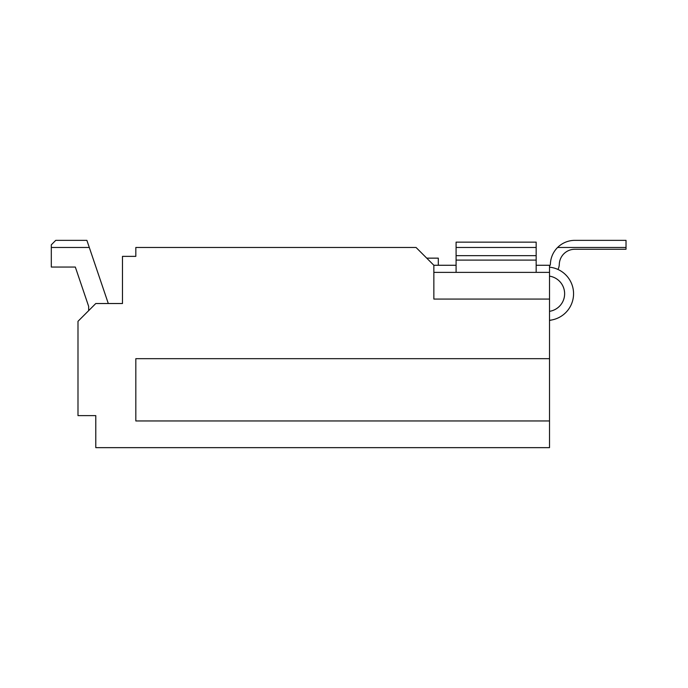 <?xml version="1.0" encoding="UTF-8"?>
<svg xmlns="http://www.w3.org/2000/svg" width="688" height="688" viewBox="0 0 688 688"><rect width="100%" height="100%" fill="white"/><g stroke="black" fill="none" stroke-linecap="round" stroke-linejoin="round"><path stroke-width="1.03" d="M456.092 265.267L433.853 265.267L416.059 247.474L135.82 247.474L135.82 256.366L122.473 256.366L122.473 303.52L95.787 303.52L77.993 321.313L77.993 415.621L95.787 415.621L95.787 447.647L549.514 447.647L549.514 265.267L536.167 265.267M108.3 303.52L86.886 240.353L55.754 240.353L51.308 244.808L51.308 267.047L75.327 267.047L88.666 306.409L88.666 310.641M550.615 311.122A17.793 17.793 0 0 0 549.514 276.146A17.793 17.793 0 0 1 550.615 311.122A17.793 17.793 0 0 0 549.514 276.146A17.793 17.793 0 0 1 549.514 311.329A17.793 17.793 0 0 0 549.514 276.146A17.793 17.793 0 0 1 550.615 311.122L549.514 311.363M549.514 320.29A26.686 26.686 0 0 0 552.507 319.817L549.514 320.47L552.507 319.817A26.686 26.686 0 0 0 549.514 267.176M536.167 272.379L536.167 255.661L456.092 255.661L456.092 242.133L536.167 242.133L536.167 255.661M456.092 272.379L456.092 255.661M433.853 265.267L433.853 299.074L549.514 299.074M549.514 358.68L135.82 358.68L135.82 420.953L549.514 420.953M75.327 267.047L88.666 306.409L75.327 267.047M426.741 258.146L438.308 258.146L438.308 265.267M549.514 272.379L433.853 272.379M550.4 264.029A3.113 3.113 0 0 1 549.514 266.11A3.113 3.113 0 0 0 550.4 264.029A24.467 24.467 0 0 1 574.85 240.353L626.02 240.353L574.85 240.353M557.951 269.464A12.014 12.014 0 0 0 559.292 264.321A15.566 15.566 0 0 1 574.85 249.254L626.02 249.254L626.02 240.353M549.514 320.47L552.507 319.817L549.514 320.47M559.292 264.321A15.566 15.566 0 0 1 574.85 249.254M51.308 247.474L89.302 247.474M557.598 247.474L626.02 247.474M456.092 247.474L536.167 247.474M456.092 260.107L536.167 260.107"/></g></svg>
